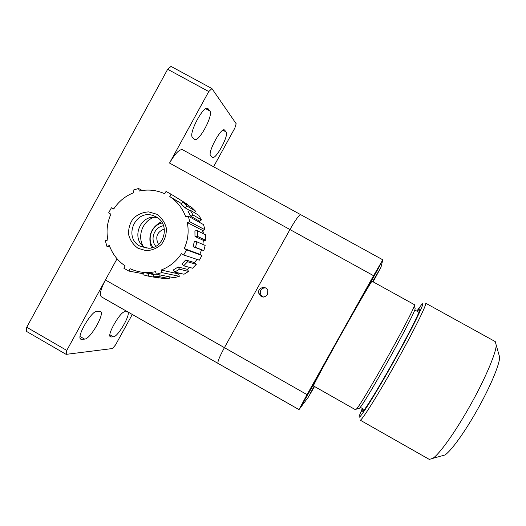 <?xml version="1.0" encoding="UTF-8"?>
<svg xmlns="http://www.w3.org/2000/svg" width="526" height="526" viewBox="0 0 526 526"><rect width="100%" height="100%" fill="white"/><g stroke="black" fill="none" stroke-linecap="round" stroke-linejoin="round"><path stroke-width="0.79" d="M26.727 327.251L26.3 331.288L66.131 354.36L66.776 350.428L26.727 327.251L167.662 69.274L208.763 91.55L169.536 163.073C175.099 153.553 179.419 149.088 182.496 149.68L300.74 214.693C299.084 214.897 295.487 219.848 289.951 229.546L224.424 347.653L289.951 229.546C295.487 219.848 299.084 214.897 300.74 214.693L300.852 214.799M218.382 363.413L218.04 363.4C217.343 362.066 219.474 356.819 224.424 347.653L105.417 279.983L117.048 258.766L66.776 350.428M105.417 279.983C100.69 289.122 99.342 294.731 101.367 296.815L299.005 409.609L307.046 394.632L224.424 347.653C219.474 356.819 217.343 362.066 218.04 363.4M164.368 228.941C156.919 231.979 154.96 237.134 158.497 244.386M163.566 225.7C154.401 226.897 149.713 239.238 155.755 246.267M162.304 222.971C151.797 224.97 146.498 238.929 153.007 247.45M161.469 221.67C150.857 227.607 147.536 236.338 151.514 247.864M153.881 217.383C141.888 221.334 136.688 237.607 144.137 247.805M111.052 336.995L110.46 336.877C106.403 335.516 120.566 310.958 124.918 311.786L127.614 311.944C131.474 313.384 118.021 336.975 113.432 336.804L111.052 336.995L110.066 336.43M209.854 110.96C213.688 114.892 198.854 142.572 194.62 139.423L192.523 137.358C188.091 134.202 203.463 105.055 207.783 108.468L209.854 110.96L205.784 108.751M210.702 155.801C207.086 153.309 221.025 127.147 224.484 129.968L226.108 131.954C229.257 135.07 215.772 160.062 212.373 157.445L210.702 155.801M81.662 339.355L80.84 339.198C75.895 337.436 91.675 310.32 97.073 311.274L100.479 311.484C105.167 313.325 90.288 339.25 84.607 339.119L81.662 339.355L80.3 338.566M132.296 314.469L115.536 344.918L112.479 348.528L66.131 354.36M208.763 91.55L211.925 88.559L236.174 123.735L234.833 128.134L213.576 166.768M211.925 88.559L171.029 66.414L167.662 69.274M414.396 304.659L414.284 305.698C412.969 313.036 361.934 404.172 356.372 409.123L355.537 409.761L313.443 385.887C312.746 386.123 325.699 362.006 341.893 333.089C358.088 304.173 371.875 280.522 372.04 281.246L414.396 304.659M358.522 408.538L359.422 408.288C364.998 403.435 413.942 316.034 415.165 308.736L414.902 307.841M265.492 287.913L265.032 287.9C261.77 288.097 260.179 289.898 260.252 293.304L261.041 295.086L263.414 297.085M267.576 294.606C263.822 298.255 260.85 297.709 258.641 292.969C257.602 287.538 266.077 285.25 267.852 290.483L267.576 294.606M372.645 281.581L378.983 270.706L373.052 281.805L379.088 270.522L372.638 281.581M311.491 388.116L301.602 405.099C300.773 405.77 319.216 372.941 319.045 374.045L311.491 388.116M314.101 386.255L309.86 394.257L314.476 386.472L309.965 394.079L314.107 386.262M371.639 280.568L362.979 295.441C362.125 296.164 380.554 263.151 380.416 264.216L371.639 280.568M169.536 163.073L373.559 275.696L382.803 259.811L380.982 267.254L373.112 281.837M373.559 275.696L307.046 394.632M314.548 386.505L308.223 397.334L299.005 409.609M362.815 408.735C361.717 411.477 361.572 412.548 362.375 411.963C364.577 410.602 377.846 389.24 392.251 363.565C407.4 336.666 419.88 311.971 419.84 309.334C419.926 308.348 419.084 309.032 417.322 311.399M469.297 407.058C484.505 380.318 495.913 353.702 496.235 345.234L495.268 341.604L425.613 303.16C427.684 302.91 413.245 332.09 394.592 365.202C376.82 396.887 361.02 421.806 360.126 420.11L429.308 459.408L432.905 458.33C439.624 453.813 454.977 432.451 469.297 407.058M441.524 455.943L444.95 454.997C451.071 450.979 464.451 432.609 476.727 410.845C489.765 387.938 499.483 364.912 499.68 357.246L498.701 353.84M362.315 408.459L359.304 415.816C356.792 423.608 372.855 398.761 392.409 363.887C412.864 327.586 427.158 298.084 421.53 304.705L416.822 311.122M301.898 404.75L301.483 405.309C300.648 405.987 319.335 372.717 319.157 373.841C319.847 373.322 304.508 400.792 301.898 404.75M362.986 295.52L362.868 295.645C361.993 296.388 380.679 262.928 380.535 264.006C381.225 263.546 364.34 293.856 362.986 295.52M156.143 216.876C170.49 223.977 164.651 248.364 148.634 248.246L140.047 246.188C122.9 237.535 135.419 208.783 153.368 215.66L156.143 216.876M156.781 214.246L148.628 211.893C142.77 212.228 137.661 214.404 133.295 218.421C129.856 223.267 128.291 228.665 128.614 234.603C130.159 240.329 133.315 244.899 138.082 248.311L146.221 250.692C152.08 250.376 157.208 248.219 161.6 244.202C165.059 239.337 166.63 233.925 166.308 227.962C164.75 222.215 161.574 217.646 156.781 214.246M157.688 217.863C140.389 212.609 129.639 239.836 145.787 247.95L146.182 248.167M164.743 193.765C156.564 190.064 148.076 189.156 139.278 191.037L138.575 188.486L133.052 190.142L133.755 192.694C125.366 195.974 118.679 201.425 113.701 209.032L111.433 207.763L108.632 212.879L110.901 214.154C107.172 222.459 106.16 231.065 107.863 239.974L105.358 240.717L106.896 246.319L109.401 245.576C112.485 254.084 117.732 260.857 125.149 265.9L123.866 268.227L128.863 271.061L130.146 268.727C138.279 272.488 146.761 273.467 155.591 271.659L156.301 274.224L161.857 272.606L161.147 270.035C169.602 266.8 176.355 261.363 181.404 253.71L183.705 255.005L186.546 249.857L184.238 248.561C188.019 240.191 189.038 231.519 187.295 222.537L189.84 221.781L188.269 216.147L185.724 216.903C182.693 208.631 177.61 202.004 170.477 197.026L169.78 196.56L171.068 194.212L166.032 191.418L164.743 193.765M163.382 193.16L165.032 193.233M188.032 211.524L190.221 210.19L193.068 215.009L190.879 216.35L188.032 211.524M186.901 205.962L185.126 207.823L181.141 203.937L182.916 202.069L186.901 205.962L195.633 211.255L194.331 212.629M194.436 241.224L196.902 241.835L195.521 247.332L193.055 246.714L194.436 241.224M197.533 236.43L194.988 236.49L194.922 230.835L197.467 230.776L197.533 236.43L205.771 240.27L203.345 240.323L194.988 236.49M178.183 266.984L179.478 269.187L174.691 272.106L173.396 269.897L178.183 266.984L187.335 269.351L188.571 271.449L179.478 269.187M183.686 265.801L181.871 264.013L185.763 259.943L187.578 261.731L183.686 265.801L192.582 268.227L196.29 264.348L187.578 261.731M144.058 272.435L148.93 273.632L148.306 276.124L142.94 274.763L143.539 272.389M159.115 274.782L159.135 276.637L153.592 276.735L153.566 274.171L156.301 274.217L174.224 277.767L179.32 276.288L161.857 272.606M195.633 211.255L191.839 207.553L182.916 202.069M189.689 210.512L185.126 207.823M193.068 215.009L201.511 219.875L198.795 215.279L190.221 210.19M205.771 240.27L205.705 234.885L197.467 230.776M195.521 247.332L203.851 250.646L205.166 245.418L196.902 241.835M185.763 259.943L194.554 262.652L196.29 264.348M169.168 276.768L169.188 278.537L159.135 276.637M169.188 278.537L163.902 278.629L153.592 276.735M158.944 277.721L158.859 278.044L148.306 276.124M148.93 273.632L153.566 274.533M142.198 190.497L138.575 188.486M187.532 204.903L187.749 204.509L171.068 194.212M181.47 203.588L169.78 196.56M201.511 219.875L199.433 221.144L190.879 216.35M189.84 221.781L204.969 229.77L203.529 224.609L188.269 216.147M204.969 229.77L202.635 230.46L187.295 222.537M203.851 250.646L193.055 246.714M184.238 248.561L199.841 254.282L201.951 255.465L186.546 249.857M201.951 255.465L199.354 260.179L183.705 255.005M188.571 271.449L184.008 274.224L174.691 272.106M161.147 270.035L178.669 273.934L179.32 276.288M153.566 274.23L144.571 272.468M143.197 273.757L128.863 271.061M149.121 272.507L150.226 272.724L149.798 273.494M109.987 247.141L106.896 246.319M153.756 274.178L150.226 272.724M180.155 273.349L178.669 273.934M189.781 267.458L187.335 269.351M196.98 259.397L194.554 262.652M201.504 250.06L199.841 254.282M203.345 240.323L202.885 244.432M202.635 230.46L203.148 233.61M199.433 221.144L200.182 222.754M113.859 208.789L111.433 207.763M202.786 230.414L203.292 232.735M201.793 250.133L201.642 250.685M194.936 262.191L194.745 262.829M180.333 273.389L178.682 273.98M113.432 336.804L109.895 334.773M208.191 108.816L207.277 108.323M224.773 130.224L224.115 129.863M226.108 131.954L222.932 130.218M84.607 339.119L80.077 336.508M415.165 308.736L414.284 305.698M359.422 408.288L356.372 409.123M260.252 293.304L258.641 292.969M300.74 214.693L382.803 259.811M360.244 407.282L364.387 409.629M414.738 309.965L418.9 312.273M499.68 357.246L496.235 345.234M444.95 454.997L432.905 458.33M153.368 215.66L156.741 217.231M181.444 203.621L170.477 197.026"/></g></svg>
